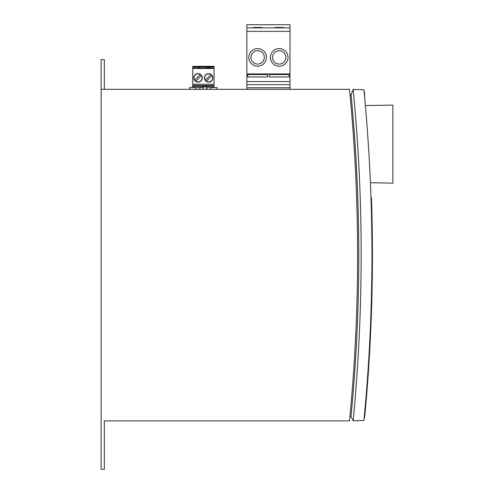 <?xml version="1.0" encoding="UTF-8"?>
<svg xmlns="http://www.w3.org/2000/svg" width="494" height="494" viewBox="0 0 494 494"><rect width="100%" height="100%" fill="white"/><g stroke="black" fill="none" stroke-linecap="round" stroke-linejoin="round"><path stroke-width="0.74" d="M349.906 416.51L350.993 416.516L353.173 420.832C363.825 309.324 363.825 198.854 353.173 89.408L351.111 94.805L350.011 94.792M351.006 416.528C361.349 310.004 361.38 202.762 351.111 94.805M353.173 420.826L363.917 420.456C374.625 310.232 374.625 200.008 363.917 89.785L353.179 89.408M371.383 314.264L371.321 315.938M364.202 417.504L364.628 417.56A1698.588 1698.588 0 0 0 371.445 197.804L371.019 197.804M372.272 276.813L372.334 270.897M372.408 252.743L372.408 254.657M372.408 258.986L372.396 261.264M369.092 361.262L369.759 349.98M369.697 351.024L369.444 351.821M369.895 347.498L370.475 336.21M370.426 337.254L370.179 338.057M370.864 327.608L370.846 328.041C370.519 335.426 370.519 335.426 370.846 328.041L370.815 328.745M370.858 322.773L370.963 325.194M372.39 247.414L372.291 235.058M372.359 241.813L372.39 247.105M372.396 247.482L372.396 248.717M371.692 205.665L371.655 204.423M371.883 212.84L371.865 212.056M371.908 213.84L371.716 214.266M371.852 211.71L371.655 204.565M371.667 204.812L371.766 208.462M371.784 208.968L371.846 211.432M372.001 217.7L372.038 219.614M372.291 275.288L372.297 274.825M369.395 356.254L369.438 355.569M369.506 354.414L369.617 352.475M369.253 358.669L369.358 356.884M369.407 356.057L369.654 351.821M370.16 342.484L370.197 341.805M370.253 340.644L370.352 338.705M370.037 344.905L370.13 343.114M370.173 342.293L370.383 338.057M370.938 325.774L370.957 325.355M370.932 325.947L370.858 327.744M372.383 245.963L372.359 242.128M372.334 238.929L372.322 237.972M246.858 27.886L246.858 24.7L289.99 24.7L289.99 27.886L246.858 27.886L246.858 87.747L289.99 87.747L289.99 81.566L246.858 81.566M279.209 48.579A8.812 8.812 0 0 1 286.841 61.793A8.812 8.812 0 0 1 271.583 61.793A8.812 8.812 0 0 1 279.209 48.579M257.64 48.579A8.812 8.812 0 0 1 265.272 61.793A8.812 8.812 0 0 1 250.013 61.793A8.812 8.812 0 0 1 257.64 48.579M289.99 27.886L289.99 73.946L246.858 73.946M289.99 31.326L246.858 31.326M269.273 74.557L269.273 76.99L289.144 76.99L289.144 74.557L269.273 74.557L269.273 76.99M289.99 73.946L289.99 81.566M247.71 74.557L247.71 76.99L267.575 76.99L267.575 74.557L247.71 74.557L247.71 76.99M267.575 76.99L267.575 74.557M289.144 76.99L289.144 74.557M257.64 50.703A6.688 6.688 0 0 1 263.432 60.731A6.688 6.688 0 0 1 251.854 60.731A6.688 6.688 0 0 1 257.64 50.703M279.209 50.703A6.688 6.688 0 0 1 285.001 60.731A6.688 6.688 0 0 1 273.417 60.731A6.688 6.688 0 0 1 279.209 50.703M275.059 27.886L275.059 27.46L283.34 27.46L283.34 27.886M278.832 27.46L278.832 27.886M279.573 27.46L279.573 27.886M253.391 27.886L253.391 27.46L261.882 27.46L261.882 27.886M370.84 192.821L370.747 190.344M192.722 66.968L192.722 66.332L214.05 66.332L214.05 66.968L192.722 66.968L192.722 87.531M214.05 66.968L214.05 67.987L192.722 67.987M198.94 68.203L198.94 67.45M208.53 67.832L209.086 67.721M209.24 67.69L209.925 67.548L209.925 67.03L206.653 67.03L206.986 67.548M214.05 67.987L214.05 86.283L192.722 86.283M206.727 86.283L203.33 86.351L206.727 86.283M201.342 75.594A4.014 4.014 0 0 1 195.76 81.177L201.342 75.594A4.014 4.014 0 0 0 200.292 74.545L194.71 80.121A4.014 4.014 0 0 1 200.292 74.545M195.76 81.177A4.014 4.014 0 0 1 194.71 80.121M211.957 75.594L206.375 81.177A4.014 4.014 0 0 0 211.957 75.594A4.014 4.014 0 0 0 205.8 75.02A4.014 4.014 0 0 0 205.325 80.121L210.901 74.545M205.325 80.121A4.014 4.014 0 0 0 206.375 81.177M198.026 73.612A4.248 4.248 0 0 1 201.7 79.979A4.248 4.248 0 0 1 194.352 79.979A4.248 4.248 0 0 1 198.026 73.612M208.641 73.612A4.248 4.248 0 0 0 204.961 79.979A4.248 4.248 0 0 0 212.315 79.979A4.248 4.248 0 0 0 208.641 73.612M203.33 87.345L195.365 87.531M213.945 86.283L214.05 85.499L192.722 85.499M195.365 87.345L192.722 87.345M211.302 87.531L206.727 87.345M214.05 86.283L214.05 87.345L211.302 87.345M203.33 86.351L203.33 86.833L206.727 86.833L206.727 86.351M203.33 86.833L203.33 89.334M206.727 86.833L206.727 89.334M198.125 67.919L199.854 67.808L198.94 67.789L198.94 67.03L198.125 67.03L198.125 67.987M206.653 67.135L209.098 67.135L206.813 67.697L209.579 67.987M209.579 67.863L209.925 67.987M209.925 67.69L208.962 67.789C207.48 67.876 207.295 67.758 208.419 67.437L208.419 67.832M207.622 67.715L209.925 67.135M246.889 89.334L246.889 87.808L290.021 87.808L290.021 89.334M210.209 89.334L211.018 87.531L217.088 87.531L216.866 89.334M196.458 89.334L195.655 87.531L189.579 87.531L189.579 89.334M199.428 89.334L200.237 87.531L203.33 87.531M206.727 87.648L207.245 89.334M189.807 89.334L189.579 87.531M364.072 91.39L364.294 91.458A1698.372 1698.372 0 0 1 364.411 92.705L364.202 92.705M367.962 371.976L368.172 371.976A1698.372 1698.372 0 0 1 367.95 375.156L367.74 375.156M367.116 383.647L367.326 383.647A1698.372 1698.372 0 0 1 367.079 386.833L366.869 386.833M364.473 93.31A1698.372 1698.372 0 0 1 364.566 94.274L364.615 94.823M364.418 94.965L364.541 96.318M365.554 405.204L365.486 405.932M365.424 406.63L365.288 408.137M365.541 405.358L365.288 408.168M365.282 408.223L365.251 408.544M365.529 405.444L365.492 405.914M365.412 406.815L365.369 407.284M365.165 409.501L365.041 408.557M365.702 401.048L365.918 401.048A1698.372 1698.372 0 0 1 364.899 412.373L364.689 412.373M364.535 93.984L364.504 93.65M364.461 93.205L364.566 94.323M370.444 182.737L392.872 183.126L392.872 105.099L365.387 105.574M104.314 420.9L104.314 469.3L101.128 469.3L101.128 89.334L349.486 89.334A1698.162 1698.162 0 0 1 349.486 420.9L104.314 420.9M101.128 89.334L101.128 59.62L104.314 59.62L104.314 89.334M371.303 206.937L371.513 206.937A1698.372 1698.372 0 0 1 371.803 218.397L371.587 218.397M289.99 84.622L246.858 84.622M192.722 66.758L214.05 66.758M192.722 68.042L214.05 68.042M214.05 68.462L192.722 68.462M192.722 84.227L214.05 84.227M206.813 67.697L206.813 68.116M364.77 94.607L364.381 94.607"/></g></svg>
